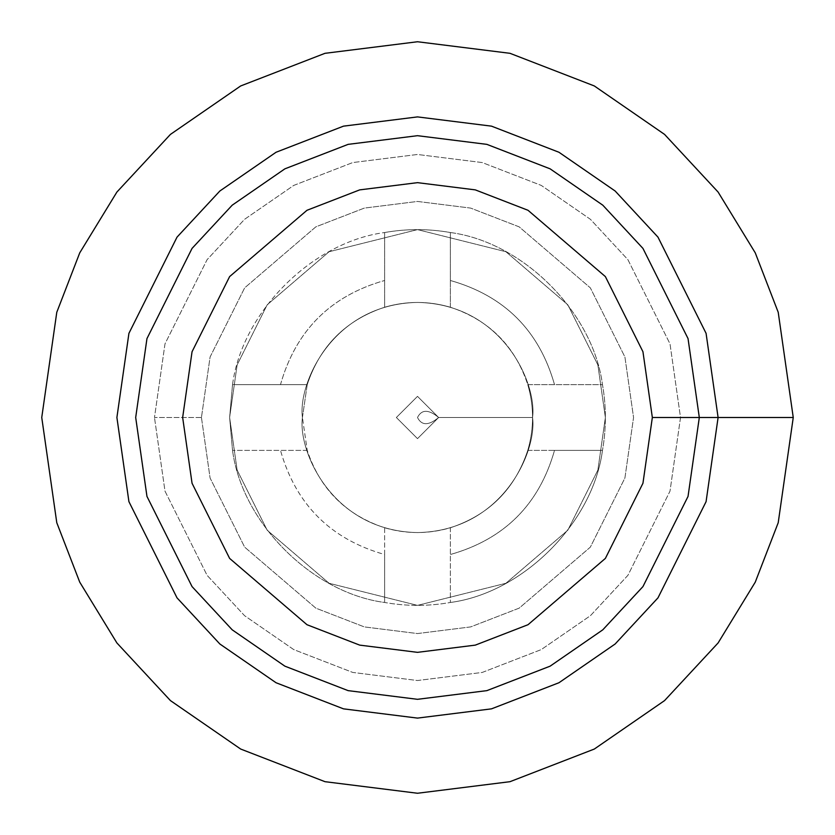 <?xml version="1.0" encoding="UTF-8"?>
<svg xmlns="http://www.w3.org/2000/svg" width="835" height="835" viewBox="0 0 835 835"><rect width="100%" height="100%" fill="white"/><g stroke="black" fill="none" stroke-linecap="round" stroke-linejoin="round"><path stroke-width="0.63" stroke-dasharray="4.17 3.13" d="M302.427 417.5C297.803 451.161 332.33 531.008 417.5 532.573C502.67 531.008 537.197 451.161 532.573 417.5C537.197 383.839 502.67 303.992 417.5 302.427C332.33 303.992 297.803 383.839 302.427 417.5L307.228 384.622C320.087 345.888 345.888 320.087 384.622 307.228C406.541 300.851 428.459 300.851 450.378 307.228C489.112 320.087 514.913 345.888 527.772 384.622C534.149 406.541 534.149 428.459 527.772 450.378C514.913 489.112 489.112 514.913 450.378 527.772C428.459 534.149 406.541 534.149 384.622 527.772C345.888 514.913 320.087 489.112 307.228 450.378L302.427 417.5C297.803 383.839 332.33 303.992 417.5 302.427C502.67 303.992 537.197 383.839 532.573 417.5C537.197 451.161 502.67 531.008 417.5 532.573C332.33 531.008 297.803 451.161 302.427 417.5L307.228 450.378C320.087 489.112 345.888 514.913 384.622 527.772L384.622 554.513C330.545 539.17 295.83 504.455 280.487 450.378L232.527 450.378L280.487 450.378C295.83 504.455 330.545 539.17 384.622 554.513L384.622 602.473C312.175 592.954 242.046 522.825 232.527 450.378C242.046 522.825 312.175 592.954 384.622 602.473C406.541 606.335 428.459 606.335 450.378 602.473L450.378 527.772C489.112 514.913 514.913 489.112 527.772 450.378L554.513 450.378C539.17 504.455 504.455 539.17 450.378 554.513C504.455 539.17 539.17 504.455 554.513 450.378L602.473 450.378C592.954 522.825 522.825 592.954 450.378 602.473C522.825 592.954 592.954 522.825 602.473 450.378C606.335 428.459 606.335 406.541 602.473 384.622L527.772 384.622C514.913 345.888 489.112 320.087 450.378 307.228L450.378 280.487C504.455 295.83 539.17 330.545 554.513 384.622C539.17 330.545 504.455 295.83 450.378 280.487L450.378 232.527C522.825 242.046 592.954 312.175 602.473 384.622C592.954 312.175 522.825 242.046 450.378 232.527C428.459 228.665 406.541 228.665 384.622 232.527L384.622 307.228C345.888 320.087 320.087 345.888 307.228 384.622L280.487 384.622C295.83 330.545 330.545 295.83 384.622 280.487C330.545 295.83 295.83 330.545 280.487 384.622L232.527 384.622C242.046 312.175 312.175 242.046 384.622 232.527C312.175 242.046 242.046 312.175 232.527 384.622L229.625 417.5L237.14 364.895L267.2 304.775L329.084 251.732L417.5 229.625L505.916 251.732L567.8 304.775L597.86 364.895L605.375 417.5L597.86 470.105L567.8 530.225L505.916 583.268L417.5 605.375L329.084 583.268L267.2 530.225L237.14 470.105L229.625 417.5L232.527 450.378L229.625 417.5L237.14 470.105L267.2 530.225L329.084 583.268L417.5 605.375L505.916 583.268L567.8 530.225L597.86 470.105L605.375 417.5L597.86 364.895L567.8 304.775L505.916 251.732L417.5 229.625L329.084 251.732L267.2 304.775L237.14 364.895L229.625 417.5L232.527 384.622L307.228 384.622L302.427 417.5C297.803 451.161 332.33 531.008 417.5 532.573C502.67 531.008 537.197 451.161 532.573 417.5C537.197 383.839 502.67 303.992 417.5 302.427C332.33 303.992 297.803 383.839 302.427 417.5C297.803 383.839 332.33 303.992 417.5 302.427C502.67 303.992 537.197 383.839 532.573 417.5C537.197 451.161 502.67 531.008 417.5 532.573C332.33 531.008 297.803 451.161 302.427 417.5C297.803 451.161 332.33 531.008 417.5 532.573C502.67 531.008 537.197 451.161 532.573 417.5C537.197 383.839 502.67 303.992 417.5 302.427C332.33 303.992 297.803 383.839 302.427 417.5C297.803 383.839 332.33 303.992 417.5 302.427C502.67 303.992 537.197 383.839 532.573 417.5C537.197 451.161 502.67 531.008 417.5 532.573C332.33 531.008 297.803 451.161 302.427 417.5M201.444 417.5L210.086 477.996L244.655 547.134L315.828 608.141L364.321 626.908L417.5 633.556L470.679 626.908L519.172 608.141L590.345 547.134L624.914 477.996L633.556 417.5L624.914 357.004L590.345 287.866L519.172 226.859L470.679 208.092L417.5 201.444L364.321 208.092L315.828 226.859L244.655 287.866L210.086 357.004L201.444 417.5L210.086 357.004L244.655 287.866L315.828 226.859L364.321 208.092L417.5 201.444L470.679 208.092L519.172 226.859L590.345 287.866L624.914 357.004L633.556 417.5L624.914 477.996L590.345 547.134L519.172 608.141L470.679 626.908L417.5 633.556L364.321 626.908L315.828 608.141L244.655 547.134L210.086 477.996L201.444 417.5L154.475 417.5L164.996 343.853L207.08 259.685L244.551 219.334L293.722 185.422L352.756 162.564L417.5 154.475L482.244 162.564L541.278 185.422L590.449 219.334L627.92 259.685L670.004 343.853L680.525 417.5L670.004 491.147L627.92 575.315L590.449 615.666L541.278 649.578L482.244 672.436L417.5 680.525L352.756 672.436L293.722 649.578L244.551 615.666L207.08 575.315L164.996 491.147L154.475 417.5L164.996 491.147L207.08 575.315L244.551 615.666L293.722 649.578L352.756 672.436L417.5 680.525L482.244 672.436L541.278 649.578L590.449 615.666L627.92 575.315L670.004 491.147L680.525 417.5L670.004 343.853L627.92 259.685L590.449 219.334L541.278 185.422L482.244 162.564L417.5 154.475L352.756 162.564L293.722 185.422L244.551 219.334L207.08 259.685L164.996 343.853L154.475 417.5L201.444 417.5M527.772 450.378C534.149 428.459 534.149 406.541 527.772 384.622L602.473 384.622C606.335 406.541 606.335 428.459 602.473 450.378L527.772 450.378M527.772 384.622L602.473 384.622L527.772 384.622M450.378 307.228C428.459 300.851 406.541 300.851 384.622 307.228L384.622 232.527C406.541 228.665 428.459 228.665 450.378 232.527L450.378 307.228M384.622 307.228L384.622 232.527L384.622 307.228M307.228 450.378L232.527 450.378L307.228 450.378M307.228 384.622L232.527 384.622L307.228 384.622M384.622 527.772C406.541 534.149 428.459 534.149 450.378 527.772L450.378 602.473C428.459 606.335 406.541 606.335 384.622 602.473L384.622 527.772M450.378 527.772L450.378 602.473L450.378 527.772M793.25 417.5L778.22 312.29L755.257 252.848L718.1 192.05L664.566 134.404L594.322 85.953L509.997 53.315L417.5 41.75L325.003 53.315L240.678 85.953L170.434 134.404L116.9 192.05L79.743 252.848L56.78 312.29L41.75 417.5L56.78 522.71L79.743 582.152L116.9 642.95L170.434 700.596L240.678 749.047L325.003 781.685L417.5 793.25L509.997 781.685L594.322 749.047L664.566 700.596L718.1 642.95L755.257 582.152L778.22 522.71L793.25 417.5L778.22 522.71L755.257 582.152L718.1 642.95L664.566 700.596L594.322 749.047L509.997 781.685L417.5 793.25L325.003 781.685L240.678 749.047L170.434 700.596L116.9 642.95L79.743 582.152L56.78 522.71L41.75 417.5L56.78 312.29L79.743 252.848L116.9 192.05L170.434 134.404L240.678 85.953L325.003 53.315L417.5 41.75L509.997 53.315L594.322 85.953L664.566 134.404L718.1 192.05L755.257 252.848L778.22 312.29L793.25 417.5M699.312 417.5L718.1 417.5L706.076 501.668L657.98 597.86L615.155 643.983L558.959 682.738L491.491 708.852L417.5 718.1L343.509 708.852L276.041 682.738L219.845 643.983L177.02 597.86L128.924 501.668L116.9 417.5L128.924 333.332L177.02 237.14L219.845 191.017L276.041 152.262L343.509 126.148L417.5 116.9L491.491 126.148L558.959 152.262L615.155 191.017L657.98 237.14L706.076 333.332L718.1 417.5L699.312 417.5L688.04 496.408L642.95 586.587L602.797 629.82L550.119 666.163L486.868 690.639L417.5 699.312L348.132 690.639L284.881 666.163L232.203 629.82L192.05 586.587L146.96 496.408L135.688 417.5L146.96 338.592L192.05 248.412L232.203 205.18L284.881 168.837L348.132 144.361L417.5 135.688L486.868 144.361L550.119 168.837L602.797 205.18L642.95 248.412L688.04 338.592L699.312 417.5M532.573 417.5L438.636 417.5C428.647 409.254 421.602 409.254 417.5 417.5C421.602 425.746 428.647 425.746 438.636 417.5L417.5 396.364L396.364 417.5L417.5 438.636L438.636 417.5C428.647 425.746 421.602 425.746 417.5 417.5C421.602 409.254 428.647 409.254 438.636 417.5L532.573 417.5M438.636 417.5L417.5 438.636L396.364 417.5L417.5 396.364L438.636 417.5"/><path stroke-width="1.25" d="M652.344 417.5L642.95 351.744L605.375 276.594L528.012 210.284L475.303 189.879L417.5 182.656L359.697 189.879L306.988 210.284L229.625 276.594L192.05 351.744L182.656 417.5L192.05 483.256L229.625 558.406L306.988 624.716L359.697 645.121L417.5 652.344L475.303 645.121L528.012 624.716L605.375 558.406L642.95 483.256L652.344 417.5L642.95 483.256L605.375 558.406L528.012 624.716L475.303 645.121L417.5 652.344L359.697 645.121L306.988 624.716L229.625 558.406L192.05 483.256L182.656 417.5L192.05 351.744L229.625 276.594L306.988 210.284L359.697 189.879L417.5 182.656L475.303 189.879L528.012 210.284L605.375 276.594L642.95 351.744L652.344 417.5L793.25 417.5L778.22 312.29L755.257 252.848L718.1 192.05L664.566 134.404L594.322 85.953L509.997 53.315L417.5 41.75L325.003 53.315L240.678 85.953L170.434 134.404L116.9 192.05L79.743 252.848L56.78 312.29L41.75 417.5L56.78 522.71L79.743 582.152L116.9 642.95L170.434 700.596L240.678 749.047L325.003 781.685L417.5 793.25L509.997 781.685L594.322 749.047L664.566 700.596L718.1 642.95L755.257 582.152L778.22 522.71L793.25 417.5L652.344 417.5M793.25 417.5L778.22 522.71L755.257 582.152L718.1 642.95L664.566 700.596L594.322 749.047L509.997 781.685L417.5 793.25L325.003 781.685L240.678 749.047L170.434 700.596L116.9 642.95L79.743 582.152L56.78 522.71L41.75 417.5L56.78 312.29L79.743 252.848L116.9 192.05L170.434 134.404L240.678 85.953L325.003 53.315L417.5 41.75L509.997 53.315L594.322 85.953L664.566 134.404L718.1 192.05L755.257 252.848L778.22 312.29L793.25 417.5M718.1 417.5L706.076 333.332L657.98 237.14L615.155 191.017L558.959 152.262L491.491 126.148L417.5 116.9L343.509 126.148L276.041 152.262L219.845 191.017L177.02 237.14L128.924 333.332L116.9 417.5L128.924 501.668L177.02 597.86L219.845 643.983L276.041 682.738L343.509 708.852L417.5 718.1L491.491 708.852L558.959 682.738L615.155 643.983L657.98 597.86L706.076 501.668L718.1 417.5M699.312 417.5L688.04 338.592L642.95 248.412L602.797 205.18L550.119 168.837L486.868 144.361L417.5 135.688L348.132 144.361L284.881 168.837L232.203 205.18L192.05 248.412L146.96 338.592L135.688 417.5L146.96 496.408L192.05 586.587L232.203 629.82L284.881 666.163L348.132 690.639L417.5 699.312L486.868 690.639L550.119 666.163L602.797 629.82L642.95 586.587L688.04 496.408L699.312 417.5"/></g></svg>
